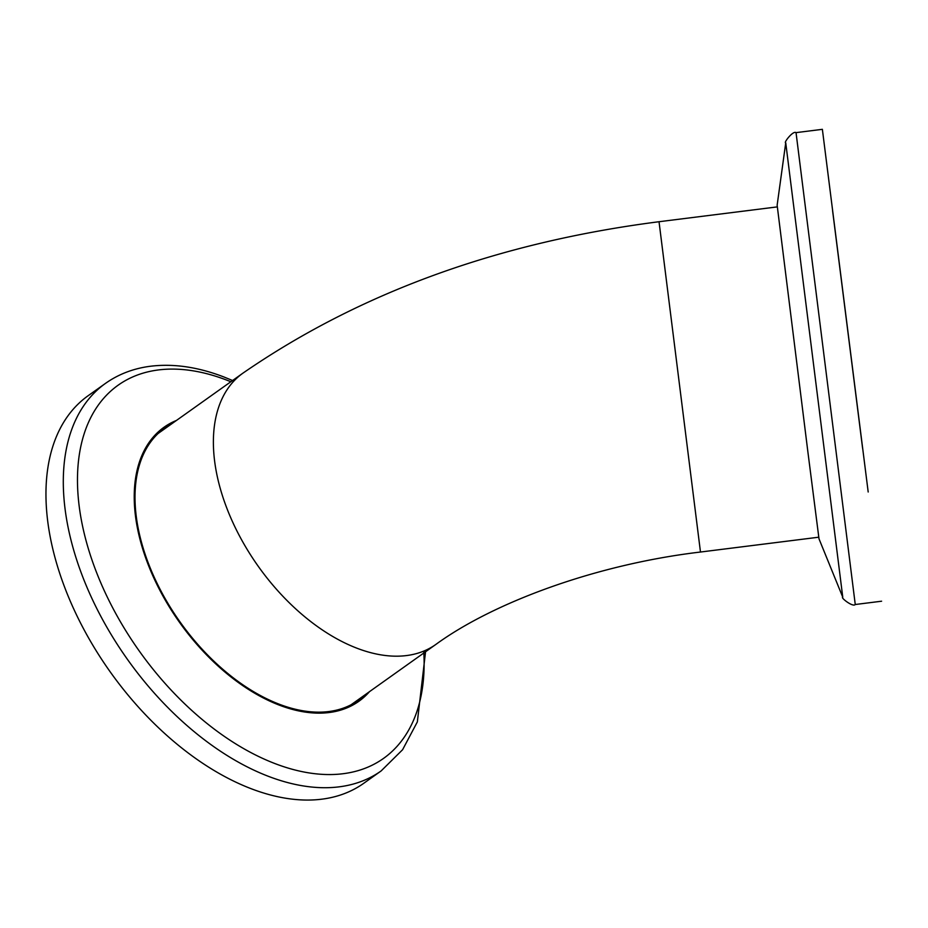 <?xml version="1.0" encoding="UTF-8"?>
<svg xmlns="http://www.w3.org/2000/svg" width="928" height="928" viewBox="0 0 928 928"><rect width="100%" height="100%" fill="white"/><g stroke="black" fill="none" stroke-linecap="round" stroke-linejoin="round"><path stroke-width="1.39" d="M862.599 448.27L832.59 210.726L862.599 448.27M868.19 492.002L822.37 129.328L868.19 492.002M842.763 597.191L785.738 142.808L777.142 205.216L807.882 451.89L819.006 538.843L842.763 597.191C840.258 597.423 852.89 607.48 855.256 604.511L796.038 132.634L822.37 129.328M381.153 770.913L363.811 783.255A237.788 142.054 -125.4 0 1 176.181 743.467A237.788 142.054 -125.4 0 1 47.664 520.828A237.788 142.054 -125.4 0 1 88.09 395.757L105.444 383.415A237.788 142.054 -125.4 0 0 65.006 508.486A237.788 142.054 -125.4 0 0 193.523 731.125A237.788 142.054 -125.4 0 0 381.153 770.913L402.59 749.731L417.345 721.891L425.558 651.769M369.472 691.673A168.119 100.433 -125.4 0 1 179.614 622.479A168.119 100.433 -125.4 0 1 176.471 420.43M364.808 694.991A167.04 99.795 -125.4 0 1 358.301 700.35A167.04 99.795 -125.4 0 1 226.49 672.406A167.04 99.795 -125.4 0 1 136.207 516.003A167.04 99.795 -125.4 0 1 164.616 428.133A167.04 99.795 -125.4 0 1 171.808 423.748M351.921 704.306A167.04 99.795 54.6 0 0 352.605 703.668M159.616 432.425A167.04 99.795 54.6 0 0 158.781 432.854M158.096 433.504L242.881 373.184A166.448 99.435 54.6 0 0 214.577 460.729A166.448 99.435 54.6 0 0 304.535 616.575A166.448 99.435 54.6 0 0 435.87 644.426C492.78 602.887 595.277 564.479 700.478 552.032L659.031 221.722L777.316 206.886M423.725 651.108A228.972 136.787 -125.4 0 1 266.696 760.194A228.972 136.787 -125.4 0 1 78.613 501.271A228.972 136.787 -125.4 0 1 226.931 380.19A228.972 136.787 -125.4 0 1 230.84 381.744M242.881 373.184C359.403 292.854 498.127 242.37 659.031 221.722M351.097 704.746L435.87 644.426M700.478 552.032L818.774 537.196M881.6 601.205L855.256 604.511M785.738 142.808C783.244 143.214 792.999 130.349 796.038 132.634M232.568 380.515L224.019 377.012C197.699 366.873 172.84 363.324 149.454 366.374C132.994 368.636 118.32 374.32 105.444 383.415"/></g></svg>
